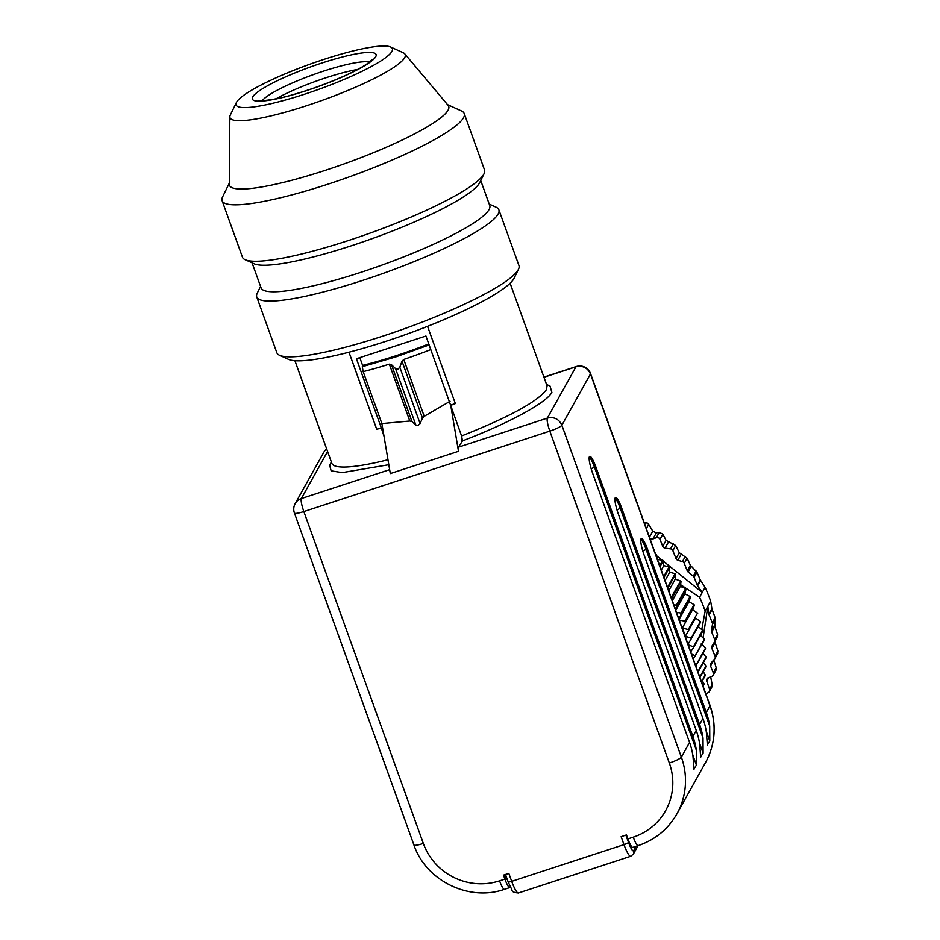 <?xml version="1.0" encoding="UTF-8"?>
<svg xmlns="http://www.w3.org/2000/svg" width="940" height="940" viewBox="0 0 940 940"><rect width="100%" height="100%" fill="white"/><g stroke="black" fill="none" stroke-linecap="round" stroke-linejoin="round"><path stroke-width="1.41" d="M348.975 352.206L376.728 429.274L381.276 427.782L384.037 436.395M546.575 384.484L550.018 386.058L551.874 392.344C546.716 402.602 508.81 423.188 462.48 440.895L461.587 435.972L425.938 336.015L356.424 358.751L381.276 427.782M450.801 405.058L455.348 403.565L427.547 326.333M294.913 360.713L331.867 463.385A114.363 18.354 -19.8 0 0 387.973 459.742M376.728 429.274A114.363 18.354 -19.8 0 0 381.064 428.158M450.589 405.434A114.363 18.354 -19.8 0 0 455.348 403.565M461.587 435.972C509.445 416.949 537.727 401.509 546.422 389.665L547.08 385.905L510.115 283.234M686.952 641.362A135.806 131.835 -150.9 0 0 685.377 636.263A135.806 131.835 -150.9 0 0 682.346 628.026A135.806 131.835 -150.9 0 0 680.948 624.712M656.026 555.481L656.543 554.565L657.377 559.5L662.794 560.228L659.716 565.739M661.29 570.087L663.758 565.668L669.186 566.773L663.664 576.678M660.033 566.609L663.311 560.722L663.758 565.668M665.062 580.567L669.727 572.213L675.132 573.694L667.506 587.371M663.969 577.524L669.668 567.302L669.727 572.213M668.74 590.79L675.249 579.122L680.63 580.99L671.148 597.476M667.811 588.205L675.578 574.258L675.249 579.122M672.311 600.719L680.325 586.36L685.624 588.593L676.424 605.09L673.827 604.914M671.63 598.839L681.03 581.566L680.325 586.36M675.766 610.295L684.908 593.892L690.125 596.501L680.924 612.998L676.53 612.434M675.531 609.637L676.8 605.701L686 589.204L684.908 593.892M694.084 604.667L684.884 621.164L678.786 619.989L681.253 613.632L690.454 597.135L688.985 601.694L694.084 604.667A140.095 135.994 -150.9 0 1 694.378 605.313L692.545 609.731L697.504 613.056L688.303 629.553L682.346 628.026L692.545 609.731M679.068 619.484L688.985 601.694M682.346 628.026L694.378 605.313M700.37 621.634L691.17 638.131L685.377 636.263L695.577 617.968L700.37 621.634A140.095 135.994 -150.9 0 1 700.57 622.315L687.845 644.664L693.462 646.861A140.095 135.994 29.1 0 1 693.614 647.554L702.815 631.057A140.095 135.994 -150.9 0 0 702.662 630.364L693.462 646.861M685.377 636.263L695.577 617.968M698.056 626.369L702.662 630.364M699.971 634.9L704.366 639.212L695.165 655.709L691.499 654.005M690.712 651.808L693.614 647.554M701.322 643.512L705.493 648.13L696.293 664.627L695.083 663.969M693.285 658.987L704.483 639.905A140.095 135.994 -150.9 0 0 704.366 639.212M703.026 653.347L706.011 657.084L697.868 671.701M695.8 665.966L705.552 648.835A140.095 135.994 -150.9 0 0 705.493 648.13M703.425 662.465L705.952 666.049L699.807 677.07M698.032 672.147L706.034 657.789A140.095 135.994 -150.9 0 0 706.011 657.084M703.202 671.607L705.282 674.967L701.499 681.77M699.948 677.458L705.917 666.754A140.095 135.994 -150.9 0 0 705.952 666.049M702.368 680.748L704.025 683.815L702.932 685.777M701.616 682.111L705.212 675.66A140.095 135.994 -150.9 0 0 705.282 674.967M703.038 686.059L703.907 684.496A140.095 135.994 -150.9 0 0 704.025 683.815M696.293 664.627A140.095 135.994 29.1 0 1 696.352 665.332M695.165 655.709A140.095 135.994 29.1 0 1 695.283 656.402M691.17 638.131A140.095 135.994 29.1 0 1 691.37 638.812M697.75 613.726A140.095 135.994 -150.9 0 0 697.504 613.056M688.303 629.553A140.095 135.994 29.1 0 1 688.55 630.223M684.884 621.164A140.095 135.994 29.1 0 1 685.178 621.81M690.454 597.135A140.095 135.994 -150.9 0 0 690.125 596.501M680.924 612.998A140.095 135.994 29.1 0 1 681.253 613.632M686 589.204A140.095 135.994 -150.9 0 0 685.624 588.593M676.424 605.09A140.095 135.994 29.1 0 1 676.8 605.701M628.061 839.338L626.122 835.037M462.069 438.628L461.481 438.815M450.895 406.291L458.497 451.294A11.433 2.045 71.9 0 1 458.438 447.17L462.48 440.895M510.267 886.996L510.068 887.337A11.433 2.045 -108.1 0 1 509.809 887.595A11.433 2.045 -108.1 0 1 504.909 879.123L503.476 875.14L508.822 873.389L511.689 881.356L623.995 844.637L621.129 836.67L626.475 834.92L627.908 838.903L633.255 837.152A60.043 58.28 -150.9 0 0 669.327 763.033L549.83 431.119A11.433 1.833 -19.8 0 0 561.861 425.221L681.359 757.135L689.561 742.436L592.529 472.926A14.3 2.562 71.9 0 1 589.415 456.652A14.3 2.562 71.9 0 1 589.756 456.335A14.3 2.562 71.9 0 1 595.866 466.922L594.538 467.368L696.317 750.085L696.423 765.101L692.827 755.137M696.317 750.085A71.475 69.384 29.1 0 0 692.898 736.443L595.866 466.922M692.898 736.443L696.246 730.439L618.332 514.039A14.3 2.562 71.9 0 1 615.23 497.754A14.3 2.562 71.9 0 1 615.559 497.448A14.3 2.562 71.9 0 1 621.681 508.035L620.341 508.47L703.014 738.088L703.108 753.105L699.525 743.141M703.014 738.088A71.475 69.384 29.1 0 0 699.595 724.434L621.681 508.035M699.595 724.434L702.932 718.442L644.147 555.14A14.3 2.562 71.9 0 1 641.033 538.867A14.3 2.562 71.9 0 1 641.374 538.549A14.3 2.562 71.9 0 1 647.484 549.148L646.156 549.583L709.7 726.091L709.794 741.108L706.21 731.144M709.7 726.091A71.475 69.384 29.1 0 0 706.281 712.438L647.484 549.148M388.808 464.713L342.254 472.62L331.15 470.858L329.705 465.37L331.362 461.963M707.315 744.915L709.794 741.108M702.932 718.442A71.475 69.384 29.1 0 1 706.351 732.084L707.374 745.291M700.629 756.911L703.108 753.105M696.246 730.439A71.475 69.384 29.1 0 1 699.666 744.081L700.688 757.288M693.932 768.908L696.423 765.101M689.561 742.436A71.475 69.384 29.1 0 1 692.968 756.089L693.99 769.284M362.758 365.848L359.809 357.647M450.048 401.286L424.222 416.314L422.471 418.089L402.014 361.254L403.754 359.456A105.785 16.967 -19.8 0 0 430.826 349.574M422.471 418.089L420.098 423.588L418.159 425.432L415.821 424.986L411.943 421.531L409.805 421.026L381.875 423.576L363.181 371.653A105.785 16.967 -19.8 0 0 389.336 364.168L391.475 364.697L411.943 421.531M402.014 361.254L399.805 367.223L397.902 369.197L395.529 368.609L391.475 364.697M458.497 451.294L390.312 473.584L381.875 423.576M450.589 404.482L450.718 405.211M461.634 436.254L461.434 442.023M428.793 343.946A95.069 15.252 160.2 0 1 396.328 355.637A95.069 15.252 160.2 0 1 363.087 365.261L362.276 366.706L363.181 371.653M429.157 344.933L395.576 356.988L362.276 366.706M633.255 837.152A11.433 2.045 -108.1 0 0 638.143 845.624L632.796 847.375A11.433 2.045 -108.1 0 1 627.908 838.903M504.463 874.811L506.049 879.229L507.083 878.9M276.137 98.782A58.609 9.4 160.2 0 1 357.623 69.443M390.617 47L403.237 52.734A93.119 14.934 160.2 0 1 404.764 53.827A93.119 14.934 160.2 0 1 397.573 64.719A93.119 14.934 160.2 0 1 299.049 108.123A93.119 14.934 160.2 0 1 229.854 116.795A93.119 14.934 160.2 0 1 230.335 114.974L236.41 102.519A83.061 13.325 160.2 0 1 242.92 95.904A83.061 13.325 160.2 0 1 322.197 59.949A83.061 13.325 160.2 0 1 390.617 47A83.061 13.325 160.2 0 1 385.576 57.693A83.061 13.325 160.2 0 1 293.738 97.607A83.061 13.325 160.2 0 1 236.41 102.519M256.761 296.958L276.842 352.723A128.662 20.645 -19.8 0 0 279.579 355.296L288.545 359.374A121.519 19.493 -19.8 0 0 388.643 340.421A121.519 19.493 -19.8 0 0 504.639 287.816A121.519 19.493 -19.8 0 0 514.168 278.146L518.469 269.287A128.662 20.645 -19.8 0 0 518.951 265.55L498.87 209.796A128.662 20.645 160.2 0 1 488.306 223.767A128.662 20.645 160.2 0 1 355.696 282.646A128.662 20.645 160.2 0 1 256.761 296.958A128.662 20.645 160.2 0 1 257.231 293.221L260.556 286.394M279.579 355.296A128.662 20.645 -19.8 0 0 385.565 335.228A128.662 20.645 -19.8 0 0 508.387 279.533A128.662 20.645 -19.8 0 0 518.469 269.287M404.764 53.827L448.157 105.398A116.513 18.694 160.2 0 1 439.156 119.028A116.513 18.694 160.2 0 1 315.887 173.336A116.513 18.694 160.2 0 1 229.29 184.193L229.854 116.795M447.487 104.61L461.47 110.955A128.662 20.645 160.2 0 1 464.219 113.54A128.662 20.645 160.2 0 1 453.656 127.523A128.662 20.645 160.2 0 1 321.045 186.39A128.662 20.645 160.2 0 1 222.11 200.702A128.662 20.645 160.2 0 1 222.58 196.965L229.301 183.159M222.11 200.702L242.426 257.125A128.662 20.645 -19.8 0 0 245.164 259.71A128.662 20.645 -19.8 0 0 351.149 239.641A128.662 20.645 -19.8 0 0 473.971 183.946A128.662 20.645 -19.8 0 0 484.065 173.7A128.662 20.645 -19.8 0 0 484.535 169.964L464.219 113.54M245.164 259.71L254.129 263.776A121.519 19.493 -19.8 0 0 354.227 244.835A121.519 19.493 -19.8 0 0 470.223 192.23A121.519 19.493 -19.8 0 0 479.753 182.548L484.065 173.7M480.74 180.527L489.752 205.578A121.519 19.493 160.2 0 1 479.776 218.773A121.519 19.493 160.2 0 1 354.533 274.374A121.519 19.493 160.2 0 1 261.097 287.899L252.073 262.847M489.223 204.074L496.132 207.211A128.662 20.645 160.2 0 1 498.87 209.796M644.229 522.699L647.343 523.063L648.706 524.344L646.344 528.586M710.664 601.259L707.82 606.359L708.936 614.231L711.933 608.861L710.664 601.259A144.384 140.154 -150.9 0 0 705.106 587.336L702.262 592.435L697.609 585.855A2.855 2.773 29.1 0 1 697.292 585.256L700.277 579.898L696.963 572.213L690.36 565.245L687.116 558.219L679.256 552.72L675.731 545.517L666.084 540.371L662.876 534.19L659.304 532.334L656.32 532.91L652.783 531.182L648.706 524.344M649.763 538.091A2.855 2.773 -150.9 0 0 652.959 538.937L656.296 537.715L659.304 532.334M697.292 585.256L694.12 577.324A2.855 2.773 -150.9 0 0 693.25 576.149L688.115 571.99A2.855 2.773 -150.9 0 1 687.246 570.815L684.261 563.342A2.855 2.773 -150.9 0 0 682.405 561.638L677.869 560.24A2.855 2.773 -150.9 0 1 676.013 558.548L672.864 550.676A2.855 2.773 -150.9 0 0 670.537 548.866L665.085 548.126A2.855 2.773 -150.9 0 1 662.759 546.328L659.986 539.372A2.855 2.773 -150.9 0 0 656.296 537.715M700.277 579.898L705.106 587.336M717.455 653.841L717.89 651.091L715.129 642.549L711.874 648.365A2.855 2.773 -150.9 0 1 712.073 645.909L714.482 641.973A2.855 2.773 -150.9 0 0 714.541 641.879L717.443 636.686L717.549 634.394L714.811 626.475L715.129 617.709L711.933 608.861M715.317 619.107L712.461 624.242A2.855 2.773 -150.9 0 0 712.285 622.809L709.113 614.877A2.855 2.773 29.1 0 1 708.936 614.231M712.461 624.242L711.533 630.611A2.855 2.773 -150.9 0 0 711.698 632.044L714.682 639.517L717.549 634.394M714.541 641.879A2.855 2.773 -150.9 0 0 714.682 639.517M715.129 642.549L715.293 640.152M711.874 648.365L715.023 656.238L717.89 651.091M716.01 670.102L716.186 667.694L713.836 659.974L710.523 665.931A2.855 2.773 -150.9 0 1 710.993 663.1L714.553 659.069A2.855 2.773 -150.9 0 0 715.023 656.238M710.523 665.931L713.295 672.875L716.186 667.694M708.748 677.552L706.739 681.171A2.855 2.773 -150.9 0 1 708.372 677.693L711.709 676.471A2.855 2.773 -150.9 0 0 713.295 672.875M705.858 693.908L708.325 692.557A2.855 2.773 -150.9 0 0 709.394 691.499L712.414 686.012L710.675 676.847M706.739 681.171L709.582 689.255A2.855 2.773 -150.9 0 1 709.394 691.499M656.766 555.881L662.042 560.123M663.346 561.18L702.262 592.435L699.583 597.241L680.572 584.668M703.085 637.943L707.82 606.359L705.141 611.153A144.384 140.154 -150.9 0 0 699.583 597.241M700.711 635.616L700.911 634.477M701.769 629.589L705.141 611.153M625.875 835.108L628.508 842.416A11.433 2.045 71.9 0 0 633.666 850.641L636.086 846.294M458.438 447.17L547.35 418.1L575.95 366.812L543.978 377.269M706.281 712.438L709.959 705.846L590.461 373.932L561.861 425.221C558.912 418.981 554.071 416.608 547.35 418.1A11.433 2.045 -108.1 0 0 549.83 431.119L303.843 511.56L423.341 843.462A60.043 58.28 -150.9 0 0 499.563 880.862L504.909 879.123M327.59 451.494L301.364 498.541L389.654 469.659M590.532 373.556A11.433 11.433 0 0 0 576.22 366.565A11.433 2.045 71.9 0 0 575.95 366.812C582.671 365.319 587.512 367.693 590.461 373.932A11.433 1.833 160.2 0 0 590.532 373.556L710.029 705.47A11.433 1.833 -19.8 0 1 709.959 705.846A71.475 69.384 29.1 0 1 705.541 762.516L676.941 813.805A71.475 69.384 29.1 0 0 681.359 757.135A11.433 1.833 160.2 0 1 669.327 763.033M616.969 509.868A4.289 0.693 -19.8 0 1 620.341 508.47A14.3 2.562 71.9 0 0 615.066 498.188M642.772 550.969A4.289 0.693 -19.8 0 1 646.156 549.583A14.3 2.562 71.9 0 0 640.88 539.302M591.154 468.755A4.289 0.693 -19.8 0 1 594.538 467.368A14.3 2.562 71.9 0 0 589.263 457.087M518.422 893A15.722 2.808 -108.1 0 1 511.689 881.356A4.289 0.693 160.2 0 1 508.164 881.908L512.042 890.121C511.901 891.672 514.027 892.636 518.422 893L630.716 856.281A15.722 2.808 -108.1 0 1 623.995 844.637A4.289 0.693 160.2 0 0 628.508 842.416M630.716 856.281L633.395 854.037A4.289 4.16 -150.9 0 0 633.666 850.641M295.195 503.582A11.433 11.433 0 0 0 294.42 513.029A11.433 1.833 160.2 0 0 303.843 511.56A11.433 2.045 -108.1 0 1 301.364 498.541A11.433 11.104 29.1 0 0 295.195 503.582L323.795 452.293A11.433 11.104 29.1 0 1 326.685 448.968M424.222 416.314L403.754 359.456M420.098 423.588L399.805 367.223M415.821 424.986L395.529 368.609M409.805 421.026L389.336 364.168M509.809 887.595L504.451 889.334A11.433 2.045 -108.1 0 1 499.563 880.862M504.451 889.334C469.037 901.907 425.785 880.686 413.917 844.943A11.433 1.833 -19.8 0 0 423.341 843.462M257.772 91.932A65.765 10.552 -19.8 0 0 288.709 95.927A65.765 10.552 -19.8 0 0 370.713 61.664A65.765 10.552 -19.8 0 0 339.775 57.669A65.765 10.552 -19.8 0 0 257.772 91.932M369.502 62.064A58.609 9.4 -19.8 0 0 320.235 72.216A58.609 9.4 -19.8 0 0 266.302 96.926A58.609 9.4 -19.8 0 0 262.272 100.662M644.711 524.05L645.498 522.628M649.434 537.175L652.783 531.182M656.32 532.91L652.959 538.937M662.876 534.19L659.986 539.372M662.759 546.328L666.084 540.371M668.375 542.216L665.085 548.126M670.537 548.866L673.451 543.649M675.731 545.517L672.864 550.676M676.013 558.548L679.256 552.72M681.077 554.482L677.869 560.24M682.405 561.638L685.307 556.433M687.116 558.219L684.261 563.342M687.246 570.815L690.36 565.245M691.217 566.432L688.115 571.99M693.25 576.149L696.117 571.015M696.963 572.213L694.12 577.324M697.609 585.855L700.606 580.485M715.129 617.709L712.285 622.809M711.533 630.611L714.635 625.053M714.811 626.475L711.698 632.044M712.485 684.038L709.582 689.255M709.113 614.877L712.109 609.508M710.029 705.47C716.762 725.257 715.269 744.28 705.541 762.516M638.084 845.648L633.395 854.037M505.485 874.482L508.164 881.908M326.662 448.921A11.433 11.433 0 0 0 323.795 452.293M543.919 377.116L576.22 366.565M638.143 845.624C655.145 839.843 668.082 829.233 676.941 813.805M294.42 513.029L413.917 844.943M371.911 59.807L368.821 62.581C356.107 72.051 323.489 85.775 296.229 93.694C273.082 100.933 256.667 101.203 258.982 100.463M717.761 653.441L714.882 658.599M716.022 670.102L713.155 675.237"/></g></svg>
